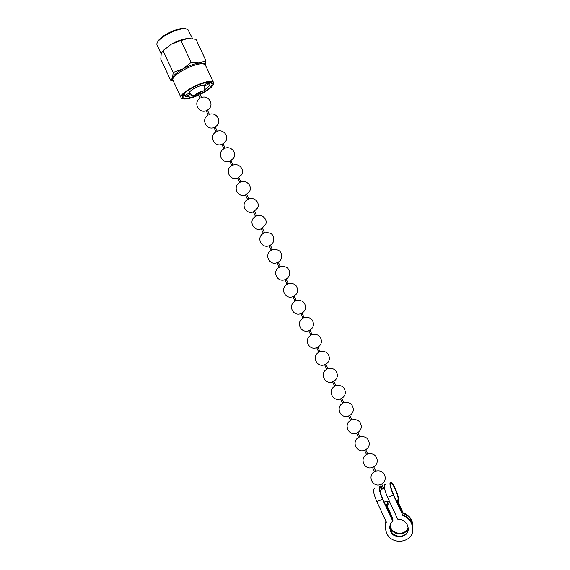 <?xml version="1.0" encoding="UTF-8"?>
<svg xmlns="http://www.w3.org/2000/svg" width="570" height="570" viewBox="0 0 570 570"><rect width="100%" height="100%" fill="white"/><g stroke="black" fill="none" stroke-linecap="round" stroke-linejoin="round"><path stroke-width="0.85" d="M197.199 95.318C190.786 97.912 186.226 98.802 183.526 97.997L182.714 97.406C178.609 93.466 206.361 79.209 211.477 82.671L212.296 83.612C212.368 85.97 209.133 89.013 202.592 92.725M209.881 82.287L209.888 84.36M173.173 80.698L170.672 80.306L160.797 59.102L161.232 53.523L163.049 50.737L173.166 72.447L182.806 68.92L191.135 62.415L199.279 63.014L205.927 60.698L205.343 65.037M205.2 64.873L204.217 63.477L199.279 63.014C194.285 63.712 188.791 65.678 182.806 68.92C177.013 72.248 173.608 75.233 172.582 77.876L173.166 72.447M165.713 48.208L164.032 49.754M161.153 53.844L157.17 45.294C153.579 39.38 182.172 24.809 187.95 29.654L192.56 38.617M163.049 50.737L171.285 44.203L180.947 40.584L191.135 62.415M180.947 40.584L187.822 38.454L195.923 39.259L205.927 60.698M170.672 80.306L172.582 77.876L172.917 79.928M171.285 44.203C177.249 40.926 182.756 39.009 187.822 38.454L189.14 38.39M157.584 42.451C158.638 36.067 180.783 25.743 186.347 29.034M184.83 96.045L183.248 94.706M213.629 82.7L212.831 81.93C207.452 78.197 177.74 93.159 181.16 97.84L173.066 80.47C169.447 75.354 199.115 60.327 204.694 64.488L205.521 65.336L213.629 82.7C213.914 85.806 209.397 89.732 200.091 94.47M181.16 97.84L182.193 98.724C185.564 99.643 191.121 98.418 198.873 95.04M205.699 82.664L209.71 83.362C210.437 84.844 208.656 87.025 204.381 89.91M210.579 82.379L210.472 82.942M189.967 93.758C188.891 95.154 187.316 95.917 185.236 96.045L185.086 95.917C185.97 94.52 187.544 93.729 189.803 93.544L189.831 93.551M204.352 85.564C206.604 85.386 208.192 84.581 209.105 83.142L208.976 83.028C206.725 83.199 205.143 84.004 204.224 85.443L204.352 85.564M198.766 94.805L195.496 95.204C196.785 93.216 199.023 92.091 202.208 91.82L202.393 91.991C202.485 92.547 201.687 93.295 199.984 94.235M204.16 85.671C201.566 84.004 188 90.851 189.546 93.038C191.933 95.696 193.864 96.209 195.332 94.577C198.959 92.283 201.552 91.143 203.112 91.157C204.609 90.594 205.093 88.884 204.559 86.042L204.16 85.671M192.104 95.546C188.798 96.473 186.447 96.672 185.043 96.152L184.181 95.268C183.989 94.392 184.666 93.216 186.226 91.742M183.369 95.582L182.87 95.304M380.596 484.764L382.434 488.697L382.976 488.625L383.66 488.12L381.679 484.051M372.58 467.571L374.447 471.561L374.982 471.483L375.673 470.991L373.792 466.958M364.586 450.414L366.46 454.447L366.995 454.347L367.693 453.87L365.812 449.844M356.606 433.314L358.487 437.34L359.007 437.226L359.713 436.762L357.839 432.744M348.641 416.221L350.514 420.247L351.035 420.118L351.74 419.67L349.866 415.651M340.675 399.15L342.549 403.168L343.062 403.026L343.774 402.591L341.9 398.572M332.723 382.085L334.59 386.097L335.096 385.947L335.823 385.527L333.949 381.515M324.772 365.035L326.639 369.047L327.137 368.883L327.864 368.476L325.997 364.465M333.935 381.537L333.222 381.928M318.039 347.444L316.827 347.999L318.694 352.011L319.92 351.434L318.053 347.429M325.983 364.487L325.27 364.864M310.757 334.982L311.982 334.412L310.116 330.408L308.89 330.978L310.757 334.982M302.827 317.967L304.045 317.397L302.178 313.393L300.96 313.963L302.827 317.967M293.03 296.97L294.897 300.967L296.122 300.397L294.255 296.4L293.051 296.963M285.114 279.984L286.974 283.981L288.199 283.411L286.339 279.414L285.128 279.984M277.198 263.012L279.065 267.009L280.283 266.439L278.424 262.442L277.219 263.012M269.296 246.055L271.156 250.052L272.375 249.482L270.515 245.492L269.318 246.062M261.395 229.112L263.255 233.102L264.473 232.532L262.613 228.542L261.416 229.119M256.578 215.595L254.719 211.613L253.935 211.897L253.5 212.183L255.353 216.165M248.684 198.681L246.831 194.698L245.634 195.275M240.804 181.773L238.944 177.79L237.754 178.374M232.923 164.88L231.071 160.904L229.881 161.488M225.05 147.993L223.198 144.025L222.008 144.616M217.184 131.129L215.332 127.16L214.149 127.751M209.325 114.271L207.48 110.309L206.29 110.901M201.474 97.427L199.621 93.466L198.438 94.064M412.773 528.126L412.758 524.257L411.611 520.731C409.794 517.239 406.944 514.817 403.047 513.463L398.081 503.438C397.24 501.536 397.012 500.474 397.383 500.253C398.801 499.605 398.045 495.822 395.124 488.903C393.735 485.975 392.53 484.144 391.526 483.403C389.738 483.36 390.4 487.101 393.514 494.61L402.962 515.586L393.386 495.059C389.795 486.388 389.032 482.078 391.091 482.127C392.26 482.982 393.642 485.099 395.245 488.476C398.615 496.442 399.484 500.809 397.86 501.579L403.097 512.857C406.987 514.211 409.837 516.627 411.647 520.111L412.794 523.638L412.922 526.559M385.555 522.947L385.89 521.101M385.954 521.236L385.427 524.799M382.185 488.162L380.489 486.331C378.33 486.324 379.029 490.649 382.577 499.306L392.751 521.13C390.642 522.947 389.659 525.276 389.802 528.112L390.642 531.297C394.404 540.495 409.616 537.546 408.134 527.841L407.315 524.927C405.256 521.087 402.071 519.184 397.753 519.206L387.557 497.346C383.988 488.682 383.261 484.365 385.377 484.393M402.976 514.895C406.923 516.349 409.816 518.942 411.647 522.669L412.723 527.592C415.06 542.22 392.139 546.708 386.503 532.886L385.234 528.005L386.31 521.999L376.791 501.579C373.257 492.929 372.595 488.604 374.811 488.59M390.158 524.991L389.98 527.449L390.813 530.627C393.97 538.329 406.524 537.995 408.07 530.107M412.851 526.922L412.651 531.083M412.723 527.592L411.511 523.324C409.709 519.641 406.859 517.061 402.962 515.586M385.769 523.417L386.261 521.892M390.835 516.249L382.719 498.85C379.641 491.354 379.043 487.607 380.91 487.607L382.185 488.925M387.415 502.07C387.614 503.83 387.351 504.621 386.645 504.45C386.246 504.678 386.467 505.74 387.294 507.635L392.908 518.921L392.402 519.363M408.12 527.749C406.752 535.408 394.112 536.042 390.87 528.668L390.008 525.533M390.101 525.177L390.942 528.041C394.112 535.251 406.417 534.86 408.084 527.449M392.908 518.921L387.108 505.768C388.063 505.953 388.305 504.692 387.835 501.985M390.927 516.192L392.922 520.474L392.751 521.13M403.097 512.857L403.047 513.463M382.577 499.306L376.791 501.579M393.386 495.059L387.557 497.346M397.233 500.318L396.335 500.667M387.294 507.635L386.895 507.792M398.081 503.438L397.696 503.588M210.216 82.842L212.296 83.612M204.915 64.089L205.742 62.871M172.496 79.201L171.99 79.152M183.462 95.318L182.714 97.406M209.71 83.362L210.031 82.458M184.181 95.268L183.127 94.877M382.506 488.732L380.055 491.055M384.159 501.928L389.438 501.379M393.286 494.126L391.889 490.635M384.372 487.977L383.852 488.127M374.632 471.589C367.101 475.316 372.402 487.635 380.354 484.643C383.496 483.403 385.156 481.109 385.334 477.76C384.451 472.345 381.287 470.107 375.858 471.048M366.88 454.39C359.093 457.931 364.28 470.542 372.367 467.464C375.466 466.232 377.119 463.98 377.34 460.703C376.506 455.259 373.35 453.015 367.871 453.969M358.993 437.283C351.106 440.774 356.257 453.428 364.394 450.3C367.443 449.089 369.089 446.873 369.346 443.667C368.569 438.18 365.42 435.929 359.884 436.912M350.999 420.24C343.147 423.774 348.32 436.314 356.428 433.157C359.421 431.953 361.067 429.787 361.359 426.645C360.646 421.123 357.497 418.857 351.904 419.855M343.012 403.204C335.189 406.78 340.39 419.214 348.477 416.029C351.405 414.846 353.044 412.716 353.379 409.652C352.73 404.08 349.581 401.8 343.924 402.812M335.025 386.182C327.237 389.802 332.467 402.128 340.525 398.915C343.397 397.746 345.021 395.673 345.399 392.68C344.829 387.051 341.679 384.75 335.951 385.783M327.045 369.175C319.286 372.83 324.558 385.064 332.588 381.822C335.395 380.674 337.005 378.644 337.426 375.737C336.934 370.037 333.785 367.714 327.978 368.761M319.072 352.174C311.341 355.865 316.649 368.013 324.658 364.743C327.394 363.617 328.99 361.644 329.453 358.815C329.047 353.037 325.905 350.685 320.012 351.747M311.106 335.181C303.397 338.915 308.755 350.978 316.735 347.679C319.392 346.581 320.981 344.658 321.487 341.915C321.174 336.058 318.031 333.671 312.054 334.747M303.14 318.195C295.459 321.972 300.86 333.963 308.819 330.629C311.398 329.56 312.966 327.7 313.514 325.05C313.315 319.1 310.173 316.663 304.095 317.754M295.182 301.224C287.529 305.036 292.98 316.963 300.91 313.6C303.411 312.56 304.957 310.764 305.548 308.22C305.47 302.157 302.335 299.678 296.144 300.775M287.223 284.259C279.599 288.107 285.107 299.977 293.016 296.585C295.417 295.581 296.942 293.856 297.576 291.413C297.633 285.235 294.505 282.699 288.192 283.803M279.279 267.302C271.676 271.192 277.241 283.012 285.121 279.592C287.43 278.616 288.926 276.97 289.603 274.647C289.817 268.335 286.696 265.734 280.248 266.838M271.334 250.358C263.753 254.284 269.382 266.069 277.241 262.606C279.442 261.68 280.903 260.112 281.623 257.911C282.015 251.463 278.908 248.791 272.303 249.888M263.397 233.422C255.837 237.384 261.53 249.14 269.368 245.642C271.455 244.758 272.873 243.283 273.636 241.217C274.227 234.612 271.135 231.855 264.366 232.945M255.46 216.493C247.929 220.49 253.693 232.225 261.509 228.698L265.634 224.566C268 219.208 261.851 213.522 256.429 216.016M247.537 199.578C240.02 203.611 245.855 215.332 253.65 211.762L257.612 207.957C260.312 202.549 254.063 196.493 248.499 199.094M239.614 182.664C232.118 186.739 238.032 198.453 245.805 194.847L249.567 191.392C252.653 185.948 246.297 179.472 240.576 182.179M231.698 165.763C224.224 169.874 230.209 181.588 237.961 177.954L241.495 174.869C245.014 169.411 238.552 162.436 232.653 165.279M223.789 148.877C216.329 153.017 222.4 164.744 230.13 161.068L233.379 158.382C237.391 152.945 230.843 145.407 224.737 148.385M215.88 131.991C208.442 136.173 214.598 147.922 222.307 144.203L225.228 141.937C229.788 136.565 223.162 128.364 216.821 131.499M207.986 115.119C200.555 119.329 206.803 131.114 214.491 127.359L217.028 125.528C222.15 120.32 215.624 111.414 209.026 114.577M200.091 98.254C192.781 102.436 198.837 114.142 206.497 110.601M207.117 110.316L208.77 109.134C214.448 104.21 208.235 94.577 201.36 97.612M199.443 93.423L201.481 91.742M245.613 195.268L247.465 199.243M237.726 178.36L239.585 182.336M229.853 161.467L231.705 165.442M221.979 144.595L223.832 148.563M214.113 127.73L215.952 131.656M206.262 110.872L208.064 114.741M198.41 94.036L200.184 97.84M195.895 94.349L198.488 93.872M412.794 523.638L412.758 524.257M390.129 525.405L390.058 526.024M391.526 483.403L390.543 483.788M380.91 487.607L379.876 488.02M389.98 527.449L389.802 528.112"/></g></svg>
